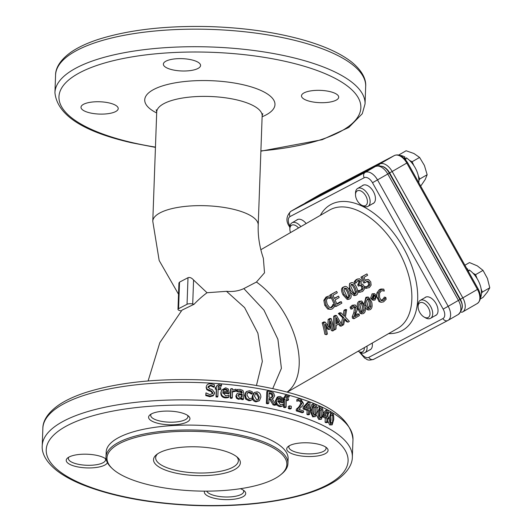 <?xml version="1.0" encoding="UTF-8"?>
<svg xmlns="http://www.w3.org/2000/svg" width="532" height="532" viewBox="0 0 532 532"><rect width="100%" height="100%" fill="white"/><g stroke="black" fill="none" stroke-linecap="round" stroke-linejoin="round"><path stroke-width="0.8" d="M468.493 271.606A16.552 9.556 -120 0 0 468.486 271.606L469.204 269.957A19.139 11.046 -120 0 1 480.429 298.013M424.057 317.019L425.401 317.79A10.341 5.972 -120 0 0 430.574 318.302A10.341 5.972 -120 0 0 432.716 313.567A10.341 5.972 -120 0 0 428.2 303.16A10.341 5.972 -120 0 0 420.233 300.387A10.341 5.972 -120 0 0 418.086 305.122L418.086 306.678A8.439 4.874 60 0 1 424.057 303.233A8.439 4.874 60 0 1 430.022 313.567A8.439 4.874 60 0 1 424.057 317.019A8.439 4.874 60 0 1 418.086 306.678M480.29 298.971L483.016 297.401L487.438 291.988L489.773 287.785L487.438 278.475L483.016 270.376L477.304 265.867L469.503 262.569L464.915 265.215M481.46 293.325L482.331 292.081L489.773 287.785M477.078 278.535L475.575 274.665L483.016 270.376M482.331 292.081L481.154 289.042M467.635 270.083L468.845 270.781A16.552 9.556 -120 0 0 468.818 270.768A16.552 9.556 -120 0 0 467.688 270.176M475.575 274.665L472.921 273.135M467.422 269.704L467.721 269.039A19.139 11.046 -120 0 0 466.777 268.547M467.721 269.039L467.548 269.93M364.373 347.609A8.439 4.874 60 0 1 364.26 349.205A8.439 4.874 60 0 1 358.408 351.379L359.758 352.157A10.341 5.972 -120 0 0 364.925 352.669A10.341 5.972 -120 0 0 366.927 349.491A10.341 5.972 -120 0 0 366.92 346.139M300.866 226.612A10.341 5.972 -120 0 0 292.002 222.815A10.341 5.972 -120 0 0 289.86 227.55L289.86 229.106A8.439 4.874 60 0 1 298.525 227.962M290.505 232.597A8.439 4.874 60 0 1 289.86 229.106M405.663 159.52A16.552 9.556 -120 0 0 405.171 159.234M361.474 205.079L362.824 205.857A10.341 5.972 -120 0 0 367.991 206.369A10.341 5.972 -120 0 0 370.119 201.03A10.341 5.972 -120 0 0 365.378 190.975A10.341 5.972 -120 0 0 357.65 188.454A10.341 5.972 -120 0 0 355.509 193.189L355.509 194.745A8.439 4.874 60 0 1 361.261 191.181A8.439 4.874 60 0 1 367.426 201.136A8.439 4.874 60 0 1 361.474 205.079A8.439 4.874 60 0 1 355.509 194.745M420.499 185.781L421.251 185.349L425.248 179.437L427.156 174.729L424.416 165.472L419.588 157.432L413.896 153.489L406.109 150.756L398.701 155.031M418.89 180.508L419.715 179.025L427.156 174.729M413.816 165.532L412.147 161.728L419.588 157.432M419.715 179.025L418.312 175.813M404.712 158.044L406.016 158.689A16.552 9.556 -120 0 0 405.411 158.39A16.552 9.556 -120 0 0 404.712 158.064M412.147 161.728L409.6 160.465M404.293 158.303L404.899 156.967A19.139 11.046 -120 0 0 399.964 155.411M418.77 182.682A19.139 11.046 -120 0 0 406.375 157.858L405.577 159.713M404.899 156.967L404.613 158.629M332.453 422.634L331.436 423.319L330.472 421.47L330.731 414.255L331.782 413.57L332.713 415.366L332.819 419.143L332.453 422.634L330.957 422.88M331.875 423.432L331.436 423.319M330.678 422.927L331.037 419.435L330.645 414.608M331.33 413.464L331.782 413.57M331.835 412.247C333.258 413.071 333.877 415.545 333.697 419.668L332.207 424.849L331.389 424.642C329.92 423.844 329.261 421.371 329.428 417.234L330.984 412.047L331.835 412.247M328.031 414.282L329.242 412.353L330.984 412.047M332.207 424.849L329.627 424.942L327.785 421.012M327 416.536A157.226 52.01 -177.9 0 0 324.513 415.299L327.173 411.888L327 416.536M325.345 415.705L325.398 414.175M328.776 417.467L328.729 418.751A157.226 52.01 -177.9 0 0 327.885 418.305L327.739 422.395A157.226 52.01 -177.9 0 0 326.808 421.909L326.954 417.82A157.226 52.01 -177.9 0 0 323.669 416.197L323.729 414.521L327.28 410.032A157.226 52.01 2.1 0 1 328.164 410.491L327.931 417.022A157.226 52.01 2.1 0 1 328.776 417.467M327.865 418.91L328.729 418.751M323.123 413.537L325.577 410.365L327.28 410.032M323.084 414.661L323.729 414.521M322.924 416.357L323.669 416.197M327.739 422.395L326.023 422.721A155.158 51.325 -177.9 0 0 325.105 422.248L325.252 418.159A155.158 51.325 -177.9 0 0 322.824 416.942M325.252 418.159L326.954 417.82M325.105 422.248L326.808 421.909M321.647 417.041L320.437 417.773L319.28 415.958L319.134 412.247L319.546 408.742L320.789 408.017L321.9 409.78L321.647 417.041L320.011 417.414L320.271 410.145L319.167 408.396M320.989 417.853L320.437 417.773M320.217 407.931L320.789 408.017M320.836 406.701C322.538 407.465 323.296 409.913 323.11 414.036L321.421 419.249L320.39 419.09C318.641 418.345 317.857 415.904 318.023 411.768L319.765 406.541L320.836 406.701M317.005 408.237L318.169 406.92L319.765 406.541M321.421 419.249L318.768 419.469L316.527 415.266M315.536 414.401L314.239 415.146L312.996 413.357L312.829 409.653L313.262 406.142L314.592 405.397L315.795 407.133L315.536 414.401L313.986 414.8L314.239 407.539L313.055 405.803M314.858 415.219L314.239 415.146M313.953 405.324L314.592 405.397M314.638 404.074C316.467 404.812 317.291 407.246 317.105 411.369L315.343 416.603L314.193 416.47C312.317 415.758 311.466 413.331 311.639 409.194L313.448 403.948L314.638 404.074M310.156 409.214L311.932 404.36L313.448 403.948M315.343 416.603L312.656 416.875L310.123 410.93M308.6 408.643A157.226 52.01 -177.9 0 0 305.514 407.552L308.766 403.994L308.6 408.643M307.177 408.13L307.263 405.65M310.821 409.46L310.774 410.744A157.226 52.01 -177.9 0 0 309.717 410.352L309.571 414.441A157.226 52.01 -177.9 0 0 308.407 414.016L308.553 409.926A157.226 52.01 -177.9 0 0 304.49 408.496L304.55 406.82L308.886 402.132A157.226 52.01 2.1 0 1 309.996 402.538L309.764 409.068A157.226 52.01 2.1 0 1 310.821 409.46M309.69 411.056L310.774 410.744M309.571 414.441L308.095 414.874A155.158 51.325 -177.9 0 0 306.951 414.455L307.097 410.365A155.158 51.325 -177.9 0 0 303.08 408.955L303.14 407.279L307.43 402.571L308.886 402.132M303.14 407.279L304.55 406.82M303.08 408.955L304.49 408.496M307.097 410.365L308.553 409.926M306.951 414.455L308.407 414.016M291.31 406.275L291.223 408.556A157.226 52.01 -177.9 0 0 289.574 408.097L289.654 405.823A157.226 52.01 2.1 0 1 291.31 406.275M289.654 405.823L288.444 406.342L288.364 408.616A155.158 51.325 -177.9 0 1 289.993 409.061L291.223 408.556M288.364 408.616L289.574 408.097M250.851 400.044L249.355 400.051L246.336 398.461L245.285 394.797L246.589 391.492L249.694 390.714L252.328 391.805L252.268 393.494A157.226 52.01 -177.9 0 0 252.181 393.481L249.614 392.024L247.746 392.563L246.868 395.017L249.375 398.734L252.015 398.049A157.226 52.01 2.1 0 1 252.102 398.062L252.042 399.751L250.146 400.663L248.677 400.676L245.698 399.093L244.654 395.429L245.857 392.204L246.589 391.492M250.146 400.663L252.042 399.751M252.268 393.494L251.55 394.112A155.158 51.325 -177.9 0 0 251.463 394.099L248.936 392.649L247.453 392.909M250.472 393.274L251.177 392.656M251.463 394.099L252.181 393.481M242.12 396.633L239.646 397.384L237.944 395.615L238.23 394.764L239.433 394.172L242.213 394.152L242.12 396.633M241.548 396.992L241.628 394.791L242.213 394.152M241.628 394.791L238.03 395.123M242.04 398.834L242.08 397.889L239.034 398.701L237.073 397.67L236.328 395.529L236.86 393.906L238.11 393.115L242.266 392.669L241.688 391.239L240.085 390.734L237.332 391.013A157.226 52.01 -177.9 0 0 237.245 391L237.299 389.464L240.145 389.404L242.891 390.428L243.809 392.929L243.59 399.033A157.226 52.01 -177.9 0 0 242.04 398.834L241.455 399.472L241.488 398.521L242.08 397.889M243.59 399.033L242.984 399.672A155.158 51.325 -177.9 0 0 241.455 399.472M241.681 393.308L241.109 391.878L239.526 391.379L236.813 391.658A155.158 51.325 -177.9 0 0 236.72 391.645L236.78 390.109L237.299 389.464M236.72 391.645L237.245 391M236.813 391.658L237.332 391.013M241.488 398.521L238.489 399.346L236.554 398.315L235.816 396.18L236.86 393.906M236.554 398.315L237.073 397.67M240.351 399.146L240.93 398.501M221.538 384.25L221.492 385.627A157.226 52.01 -177.9 0 0 221.405 385.62L220.082 385.301L218.333 386.059L218.133 387.422A157.226 52.01 2.1 0 1 220.78 387.629L220.733 388.872A157.226 52.01 -177.9 0 0 218.14 388.673L217.867 396.36A157.226 52.01 -177.9 0 0 216.265 396.24L216.537 388.553A157.226 52.01 -177.9 0 0 215.46 388.473L215.5 387.229A157.226 52.01 2.1 0 1 216.584 387.309L216.837 385.647L219.902 383.971L221.538 384.25M221.405 385.62L221.099 386.285A155.158 51.325 -177.9 0 1 221.179 386.292L221.492 385.627M216.371 387.296L216.837 385.647M217.867 396.36L217.595 397.025A155.158 51.325 -177.9 0 0 216.012 396.912L216.291 389.224A155.158 51.325 -177.9 0 0 215.227 389.151L215.5 387.229M215.227 389.151L215.46 388.473M216.291 389.224L216.537 388.553M216.012 396.912L216.265 396.24M220.733 388.872L220.434 389.544A155.158 51.325 -177.9 0 0 218.113 389.358M221.099 386.285L219.789 385.973L218.22 386.432M213.379 395.17L210.02 396.047L205.871 394.89L205.937 392.902A157.226 52.01 2.1 0 1 206.064 392.909L209.947 394.671L212.78 393.334L212.853 392.855L211.35 390.934L207.001 389.092L206.25 386.904C206.509 384.809 207.979 383.752 210.659 383.732L214.416 384.742L214.349 386.631A157.226 52.01 -177.9 0 0 214.223 386.624L210.725 385.108L208.052 386.551L209.621 388.772L212.208 389.557L214.622 392.722L213.172 395.848L209.854 396.719L205.758 395.569L205.937 392.902M214.463 393.613L213.172 395.848M214.349 386.631L214.13 387.303A155.158 51.325 -177.9 0 0 214.01 387.296L210.552 385.786L207.886 387.509M214.01 387.296L214.223 386.624M212.647 393.653L211.171 391.612L206.875 389.776L207.001 389.092M206.875 389.776L206.137 387.582M208.916 390.94L209.069 390.262M205.758 395.569L205.871 394.89M227.782 391.738A157.226 52.01 -177.9 0 0 222.795 391.279L223.633 389.564L225.548 389.032L227.304 389.889L227.782 391.738M227.344 391.692L226.918 390.548L227.304 389.889M226.918 390.548L225.182 389.69L223.294 390.229L223.633 389.564M223.294 390.229L222.941 390.621M227.523 397.138L225.734 397.224C222.642 396.885 221.113 395.203 221.139 392.184L221.625 389.996L225.688 387.801L228.374 389.052L229.285 393.035A157.226 52.01 -177.9 0 0 222.755 392.43L225.761 395.908L228.94 395.13A157.226 52.01 2.1 0 1 229.033 395.143L228.973 396.779L227.523 397.138L227.131 397.796L225.362 397.883C222.31 397.55 220.8 395.875 220.833 392.855L221.625 389.996M227.131 397.796L228.56 397.437L228.973 396.779M229.285 393.035L228.866 393.693A155.158 51.325 -177.9 0 0 222.775 393.121M236.002 389.171L235.942 390.734A157.226 52.01 -177.9 0 0 235.862 390.721L232.531 391.339L232.304 397.677A157.226 52.01 -177.9 0 0 230.728 397.51L231.048 388.579A157.226 52.01 2.1 0 1 232.624 388.746L232.577 390.076L236.002 389.171M235.862 390.721L235.363 391.372A155.158 51.325 -177.9 0 1 235.443 391.379L235.942 390.734M232.304 397.677L231.846 398.328A155.158 51.325 -177.9 0 0 230.29 398.162L230.609 389.231L231.048 388.579M230.29 398.162L230.728 397.51M235.363 391.372L232.072 391.991M259.323 396.958L258.339 399.665L256.79 399.971L254.482 396.147L255.427 393.467L257.036 393.121L259.323 396.958L258.512 397.564L256.258 393.733L255.081 393.826M257.894 399.904L258.512 397.564M257.082 391.831C259.596 392.33 260.853 394.132 260.853 397.224L259.39 400.749L256.743 401.261C254.183 400.722 252.913 398.933 252.926 395.901L254.296 392.476L257.082 391.831M259.39 400.749L255.965 401.873C253.438 401.341 252.181 399.552 252.195 396.52L253.571 393.075L254.296 392.476M271.42 397.816L272.111 396.074L271.473 394.345L272.451 393.773L273.109 395.509L272.224 397.364M272.032 397.457L270.342 397.437A157.226 52.01 -177.9 0 0 269.012 397.165L269.172 392.689A157.226 52.01 2.1 0 1 270.675 392.995L272.451 393.773M271.473 394.345L269.717 393.574A155.158 51.325 -177.9 0 0 269.145 393.454M272.211 398.707L275.995 404.752A157.226 52.01 -177.9 0 0 274.08 404.327L270.695 398.84A157.226 52.01 -177.9 0 0 268.966 398.488L268.793 403.223A157.226 52.01 -177.9 0 0 267.277 402.923L267.709 391.02A157.226 52.01 2.1 0 1 270.642 391.612L273.488 392.835L274.658 395.715L273.248 398.342L272.211 398.707M274.08 404.327L273.069 404.892A155.158 51.325 -177.9 0 1 274.964 405.311L275.995 404.752M268.793 403.223L267.855 403.801A155.158 51.325 -177.9 0 0 266.359 403.509L266.791 391.605L267.709 391.02M266.359 403.509L267.277 402.923M273.069 404.892L269.737 399.419A155.158 51.325 -177.9 0 0 268.939 399.253M269.737 399.419L270.695 398.84M280.956 400.39L280.61 399.306L281.714 398.767L282.113 400.669A157.226 52.01 -177.9 0 0 277.797 399.652L278.868 397.81M278.542 398.022L280.204 397.703L281.714 398.767M280.61 399.306L278.382 398.182M281.867 406.069L280.324 405.949C277.644 405.264 276.321 403.402 276.354 400.377L278.176 396.679L280.324 396.486L282.638 398.049L283.396 402.145A157.226 52.01 -177.9 0 0 277.757 400.802L280.351 404.633L283.091 404.207A157.226 52.01 2.1 0 1 283.17 404.227L283.11 405.869L280.756 406.608L279.233 406.495L276.866 405.278L275.317 400.935L277.152 397.218M282.838 404.353L282.499 404.493M280.756 406.608L283.11 405.869M283.396 402.145L282.266 402.684A155.158 51.325 -177.9 0 0 277.784 401.607M289.202 395.515L289.155 396.892A157.226 52.01 -177.9 0 0 289.089 396.872L286.967 396.367L286.362 398.235A157.226 52.01 2.1 0 1 288.557 398.807L288.51 400.051A157.226 52.01 -177.9 0 0 286.362 399.485L286.083 407.173A157.226 52.01 -177.9 0 0 284.746 406.834L285.019 399.146A157.226 52.01 -177.9 0 0 284.115 398.914L284.161 397.67A157.226 52.01 2.1 0 1 285.066 397.903L286.283 395.057L289.202 395.515M289.089 396.872L287.885 397.397A155.158 51.325 -177.9 0 1 287.952 397.411L289.155 396.892M283.948 397.77L285.132 395.575L286.283 395.057M283.004 398.714L283.024 398.209L284.161 397.67M283.23 399.333L284.115 398.914M286.083 407.173L284.919 407.705A155.158 51.325 -177.9 0 0 283.596 407.366L283.875 399.678A155.158 51.325 -177.9 0 0 283.277 399.525M283.875 399.678L285.019 399.146M283.596 407.366L284.746 406.834M288.51 400.051L287.313 400.569A155.158 51.325 -177.9 0 0 286.329 400.31M287.885 397.397L286.555 396.839M303.566 410.93L303.519 412.307A157.226 52.01 -177.9 0 0 297.574 410.405L297.634 408.716L300.095 406.588L302.149 402.957L301.73 401.308L300.573 400.45L298.206 400.749A157.226 52.01 -177.9 0 0 298.133 400.729L298.193 399.033L300.713 399.1L303.446 403.296L302.874 405.517L298.858 409.407A157.226 52.01 2.1 0 1 303.566 410.93M298.266 400.722L296.883 401.234A155.158 51.325 -177.9 0 0 296.809 401.214L296.869 399.519L298.193 399.033M297.634 408.716L296.317 409.201L296.257 410.89A155.158 51.325 -177.9 0 1 302.123 412.772L303.519 412.307M296.809 401.214L298.133 400.729M296.317 409.201L298.745 407.066L300.78 403.422L300.367 401.78L299.217 400.922L297.847 400.869M296.257 410.89L297.574 410.405M263.36 258.253L264.524 272.796L256.444 282.04L243.842 288.59C238.702 290.997 232.923 291.908 226.512 291.323L244.594 307.609L257.894 333.205L262.336 361.421L256.444 385.501M353.92 318.748A70.337 40.612 -120 0 0 353.627 317.112L355.21 313.069L355.948 307.868L355.097 306.638L353.873 306.791L351.965 309.085A70.337 40.612 -120 0 0 351.479 307.396L353.547 305.368L355.143 304.942L357.138 307.077L357.278 309.704L354.804 316.766L359.186 314.239A70.337 40.612 60 0 1 359.426 315.576L353.92 318.748L352.49 318.282A68.269 39.415 -120 0 0 352.204 316.693L353.807 312.736L354.578 307.656L353.74 306.472M351.965 309.085L350.595 308.899A68.269 39.415 -120 0 0 350.129 307.263L352.204 305.255L355.143 304.942M355.509 315.11L357.763 313.807L359.186 314.239M332.746 330.977A70.337 40.612 -120 0 0 330.458 320.909L329.82 329.128L329.095 329.547L325.099 324.001A70.337 40.612 60 0 1 327.386 334.069L326.282 334.708A70.337 40.612 -120 0 0 323.516 323.004L325.132 322.066L329.102 327.34L329.514 319.539L331.163 318.588A70.337 40.612 60 0 1 333.936 330.292L332.746 330.977L331.316 330.512A68.269 39.415 -120 0 0 330.206 325.025M329.095 329.547L327.685 329.175L325.777 326.522M326.282 334.708L324.853 334.242A68.269 39.415 -120 0 0 322.166 322.877L323.788 321.946L325.132 322.066M327.832 325.584L328.171 319.413L329.82 318.462L331.163 318.588M359.512 285.83A70.337 40.612 -120 0 0 358.92 284.527L360.211 281.288L359.12 280.304L357.856 280.57L356.127 282.878A70.337 40.612 -120 0 0 355.303 281.235L357.265 279.18L359.479 278.748L361.348 280.43L360.929 283.995A70.337 40.612 60 0 1 360.982 284.108L362.525 284.174L364.094 285.99L364.393 289.109L362.618 291.476L359.898 292.148A70.337 40.612 -120 0 0 359.233 290.472L362.013 290.139L363.097 288.703L362.831 286.582L361.554 285.179L358.315 286.103A68.269 39.415 -120 0 0 357.743 284.839L359.053 281.661L357.684 280.683M356.127 282.878L354.977 283.263A68.269 39.415 -120 0 0 354.179 281.667L356.154 279.632L357.817 278.908L356.154 279.632M358.635 292.268L360.47 292.141L358.635 292.268A68.269 39.415 -120 0 0 357.983 290.638L359.319 290.425M360.164 290.538L361.846 288.856L361.6 286.788L360.237 285.418M349.664 283.396L350.774 282.938C352.749 281.8 354.678 283.27 356.553 287.347C358.355 291.496 358.262 294.096 356.26 295.14L355.19 295.506L350.854 290.652C348.886 286.529 348.859 283.955 350.774 282.938L349.664 283.396L349.218 289.913M355.19 295.506L353.893 295.612L350.309 292.287M342.967 287.26L344.078 286.801C346.053 285.671 347.981 287.14 349.857 291.21C351.659 295.36 351.566 297.96 349.564 299.011L348.493 299.37L344.157 294.515C342.189 290.392 342.162 287.819 344.078 286.801L342.967 287.26C341.052 288.278 341.052 290.791 342.96 294.795L344.157 294.515M348.493 299.37L347.197 299.476L342.96 294.795M330.904 309.345L327.765 309.059L324.773 305.295L323.842 300.341L325.95 297.115L328.789 296.058L330.319 296.045A70.337 40.612 60 0 1 331.243 297.907L329.667 297.574L327.725 297.98L326.342 300.314L327.207 304.304L329.561 307.39L331.084 307.749L333.478 305.86L334.123 304.317A70.337 40.612 60 0 1 334.881 306.193L332.5 308.813L330.904 309.345L329.022 308.919L325.97 305.016L324.972 299.928L327.672 296.364M331.15 297.96L329.993 298.332L327.692 297.993M330.438 307.729L332.227 306.02L332.799 304.55L334.123 304.317M336.304 306.359L335.034 306.465A68.269 39.415 -120 0 0 329.92 295.087L336.616 291.416A70.337 40.612 60 0 1 337.308 292.786L332.912 295.32A70.337 40.612 60 0 1 334.448 298.512L338.552 296.144A70.337 40.612 60 0 1 339.183 297.534L335.08 299.902A70.337 40.612 60 0 1 336.936 304.277L341.338 301.737A70.337 40.612 60 0 1 341.883 303.14L336.304 306.359A70.337 40.612 -120 0 0 331.03 294.642L336.616 291.416M334.315 298.226L338.552 296.144M336.749 303.805L340.081 301.883L341.338 301.737M367.419 286.595L368.869 286.183L369.866 284.72L369.521 282.539L368.277 281.129L367.426 281.082L364.939 282.738A70.337 40.612 -120 0 0 362.046 276.733L366.94 273.907A70.337 40.612 60 0 1 367.632 275.263L363.888 277.425A70.337 40.612 60 0 1 365.384 280.53L367.306 279.5L368.57 279.533L370.744 281.847L371.123 285.145L369.381 287.573L365.517 288.364A68.269 39.415 -120 0 0 364.872 286.735L367.552 286.582M366.947 286.608L368.616 284.879L368.297 282.751L366.774 281.322M364.939 282.738L363.735 283.011A68.269 39.415 -120 0 0 360.929 277.185L366.94 273.907M365.225 280.184L367.306 279.5M333.471 327.785L333.67 316.234L335.133 315.396L336.483 315.516L342.256 325.484L341.005 326.209L339.582 323.443L336.177 325.404L335.978 329.108L334.781 329.8L335.02 316.36L336.483 315.516M341.005 326.209L339.576 325.744L338.658 323.975M348.028 322.153L344.949 318.781L343.645 324.686L342.362 325.424L344.024 317.963L339.682 313.667L341.045 312.882L344.443 316.274L345.341 310.402L346.618 309.664L345.394 317.085L349.384 321.368L348.028 322.153L346.598 321.687L344.763 319.719M341.278 323.609L342.628 317.664L338.339 313.548L339.695 312.756L341.045 312.882M343.233 315.044L343.991 310.282L345.268 309.538L346.618 309.664M361.713 313.873L360.257 313.408L357.89 308.879C356.826 304.843 357.245 302.302 359.133 301.265L361.84 301.026L364.992 305.867C365.896 309.976 365.351 312.543 363.363 313.567L361.713 313.873L359.286 309.172C358.189 305.016 358.588 302.415 360.483 301.378L361.84 301.026M364.3 303.646L365.83 297.395L367.22 297.036L368.536 297.155L371.682 302.003C372.593 306.106 372.048 308.673 370.059 309.697L368.41 310.01L365.983 305.308C364.886 301.152 365.284 298.552 367.18 297.514L368.536 297.155M368.41 310.01L366.954 309.544L365.284 307.376M373.737 300.234L372.314 299.948L370.631 298.086L372.074 293.837L374.588 293.664L376.57 295.652L375.053 299.975L373.737 300.234L372.001 298.292L373.424 293.95L374.588 293.664M381.052 302.309L380.42 302.01L378.352 298.166L378.299 293.032L380.713 289.727L383.765 289.135A70.337 40.612 60 0 1 384.303 291.031L382.927 290.678L381.105 291.077L379.476 293.431L379.589 297.448L381.178 300.5L383.339 300.527L385.82 297.435A70.337 40.612 60 0 1 386.166 299.27L383.559 301.863L381.052 302.309L378.997 301.578L376.709 296.51M376.663 296.085L376.935 292.873L379.369 289.614L381.025 289.002L383.718 289.129M384.21 291.09L382.308 290.672M381.065 300.407L383.545 298.545L384.317 297.095L385.82 297.435M350.129 307.263L351.479 307.396M352.204 316.693L353.627 317.112M328.171 319.413L329.514 319.539M322.166 322.877L323.516 323.004M358.255 280.384L357.856 280.57M360.35 285.438L360.896 285.172M357.743 284.839L358.92 284.527M361.846 288.856L363.097 288.703M357.983 290.638L359.233 290.472M354.179 281.667L355.303 281.235M354.671 293.943L355.748 293.83L353.9 293.325L350.708 286.209L351.433 284.221L353.341 284.667L355.343 288.051L356.566 291.822L355.748 293.83L355.196 294.023M354.492 293.963L355.323 291.995L354.139 288.324L352.191 285.052L351.127 284.44M347.975 297.814L349.052 297.694L347.203 297.188L344.011 290.073L344.736 288.085L346.645 288.53L348.646 291.915L349.87 295.686L349.052 297.694L348.5 297.893M347.795 297.827L348.626 295.858L347.449 292.194L345.494 288.916L344.43 288.304M328.264 297.721L327.725 297.98M332.799 304.55L334.036 304.364M332.227 306.02L333.478 305.86M329.92 295.087L331.03 294.642M365.517 288.364L366.787 288.244A70.337 40.612 -120 0 0 366.116 286.568L366.202 286.515M360.929 277.185L362.046 276.733M367.073 281.395L368.277 281.129M368.616 284.879L369.866 284.72M364.872 286.735L366.116 286.568M336.244 322.738L337.574 321.973L338.977 322.306L336.224 323.895L336.191 317.564L338.977 322.306M337.574 321.973L336.244 319.685M333.79 329.481L334.781 329.8M333.67 316.234L335.02 316.36M343.991 310.282L345.341 310.402M338.339 313.548L339.682 313.667M342.628 317.664L344.024 317.963M364.227 310.309L363.137 312.284L362.272 312.464L361.567 311.812L359.891 304.703L360.869 302.695L361.614 302.502L362.525 303.16L363.775 306.572L364.227 310.309L362.804 309.91L362.378 306.272L360.902 302.675M361.62 311.905L362.804 309.91M370.924 306.439L369.833 308.42L368.969 308.593L368.264 307.948L366.588 300.839L367.565 298.824L368.31 298.632L369.221 299.297L370.472 302.701L370.924 306.439L369.501 306.04L369.075 302.409L367.599 298.804M368.317 308.035L369.501 306.04M375.625 296.198L374.761 298.771L374.003 298.931L372.945 297.747L373.783 295.16L374.481 294.994L375.625 296.198L374.255 295.992L373.79 295.154M373.338 298.538L374.255 295.992M381.178 300.5L381.75 300.786M384.317 297.095L385.733 297.481M383.545 298.545L384.962 298.957M381.025 289.002L382.375 289.129M236.747 456.749A41.376 13.686 2.1 0 1 238.356 460.752A41.376 13.686 2.1 0 1 217.216 471.857A41.376 13.686 2.1 0 1 175.826 470.348A41.376 13.686 2.1 0 1 155.657 457.773A41.376 13.686 2.1 0 1 157.552 453.896M174.702 472.855A43.444 14.371 -177.9 0 0 224.564 473.194A43.444 14.371 -177.9 0 0 237.777 457.64A43.444 14.371 -177.9 0 0 197.452 446.853A43.444 14.371 -177.9 0 0 156.455 454.714A43.444 14.371 -177.9 0 0 174.702 472.855M242.991 437.104A89.994 29.772 2.1 0 1 280.79 474.67A89.994 29.772 2.1 0 1 195.862 490.963A89.994 29.772 2.1 0 1 112.332 468.612A89.994 29.772 2.1 0 1 139.703 436.4A89.994 29.772 2.1 0 1 242.991 437.104M109.14 102.935A18.62 6.158 2.1 0 1 118.217 108.595A18.62 6.158 2.1 0 1 108.708 113.589A18.62 6.158 2.1 0 1 90.081 112.91A18.62 6.158 2.1 0 1 81.004 107.251A18.62 6.158 2.1 0 1 90.513 102.257A18.62 6.158 2.1 0 1 109.14 102.935M197.951 68.482A18.62 6.158 2.1 0 1 176.917 70.583A18.62 6.158 2.1 0 1 163.364 64.146A18.62 6.158 2.1 0 1 165.984 61.147A18.62 6.158 2.1 0 1 187.018 59.045A18.62 6.158 2.1 0 1 200.577 65.483A18.62 6.158 2.1 0 1 197.951 68.482M310.568 101.506A18.62 6.158 2.1 0 1 301.491 95.846A18.62 6.158 2.1 0 1 311.007 90.852A18.62 6.158 2.1 0 1 329.627 91.531A18.62 6.158 2.1 0 1 338.704 97.19A18.62 6.158 2.1 0 1 329.195 102.184A18.62 6.158 2.1 0 1 310.568 101.506M187.563 415.359A18.62 6.158 2.1 0 1 187.936 416.676A18.62 6.158 2.1 0 1 169.11 422.162A18.62 6.158 2.1 0 1 150.722 415.332A18.62 6.158 2.1 0 1 151.188 414.049M179.849 412.413A20.688 6.843 -177.9 0 0 149.984 414.86A20.688 6.843 -177.9 0 0 169.01 424.795A20.688 6.843 -177.9 0 0 188.707 416.257A20.688 6.843 -177.9 0 0 179.849 412.413M106.174 459.202A20.688 6.843 -177.9 0 0 88.625 454.295A20.688 6.843 -177.9 0 0 69.14 456.988A20.688 6.843 -177.9 0 0 67.624 457.966A20.688 6.843 -177.9 0 0 81.755 467.528A20.688 6.843 -177.9 0 0 107.398 462.627M325.152 453.736A20.688 6.843 -177.9 0 0 326.841 447.957A20.688 6.843 -177.9 0 0 307.636 442.817A20.688 6.843 -177.9 0 0 288.111 446.561A20.688 6.843 -177.9 0 0 298.326 455.518A20.688 6.843 -177.9 0 0 325.152 453.736M106.001 456.961L106.181 452.087A91.025 30.111 2.1 0 1 152.684 427.648A91.025 30.111 2.1 0 1 243.736 430.973A91.025 30.111 2.1 0 1 288.111 458.637L287.938 463.512A91.025 30.111 -177.9 0 0 243.556 435.854A91.025 30.111 -177.9 0 0 152.511 432.529A91.025 30.111 -177.9 0 0 106.001 456.961A91.025 30.111 -177.9 0 0 111.394 467.721L112.332 468.612M204.567 491.136A20.688 6.843 -177.9 0 0 214.443 498.304A20.688 6.843 -177.9 0 0 238.19 498.471A20.688 6.843 -177.9 0 0 244.481 491.063A20.688 6.843 -177.9 0 0 240.411 488.682M105.203 458.464A18.62 6.158 2.1 0 1 105.575 459.781A18.62 6.158 2.1 0 1 86.749 465.267A18.62 6.158 2.1 0 1 68.362 458.444A18.62 6.158 2.1 0 1 68.834 457.154M243.337 490.165A18.62 6.158 2.1 0 1 243.709 491.482A18.62 6.158 2.1 0 1 234.2 496.482A18.62 6.158 2.1 0 1 215.573 495.804A18.62 6.158 2.1 0 1 206.702 491.136M325.697 447.06A18.62 6.158 2.1 0 1 326.069 448.376A18.62 6.158 2.1 0 1 323.443 451.375A18.62 6.158 2.1 0 1 302.415 453.477A18.62 6.158 2.1 0 1 288.856 447.04A18.62 6.158 2.1 0 1 289.322 445.75M362.132 185.868A10.454 6.038 60 0 1 362.831 185.335A10.454 6.038 60 0 1 373.411 191.587A10.454 6.038 60 0 1 373.284 203.443A10.454 6.038 60 0 1 372.473 203.783M372.22 343.08A10.454 6.038 60 0 1 370.219 349.737A10.454 6.038 60 0 1 369.408 350.076M424.709 297.8A10.454 6.038 60 0 1 425.414 297.268A10.454 6.038 60 0 1 435.987 303.526A10.454 6.038 60 0 1 435.868 315.376A10.454 6.038 60 0 1 435.056 315.715M296.484 220.228A10.454 6.038 60 0 1 297.182 219.696A10.454 6.038 60 0 1 306.159 223.56M280.79 474.67L281.787 473.852A91.025 30.111 -177.9 0 0 287.938 463.512M181.259 310.927L180.009 310.641A4.136 1.37 2.1 0 1 177.987 309.385A4.136 1.37 2.1 0 1 178.572 308.713L187.045 304.284A4.136 1.37 2.1 0 1 192.71 303.991L194.027 304.291L181.997 310.143L159.819 342.674L148.095 380.965M177.987 309.385L178.938 282.958L179.53 282.14L188.002 277.704C189.791 277.072 191.646 277.844 193.575 280.025L207.034 292.733A149.539 122.061 62.4 0 0 194.027 304.291M226.512 291.323L207.034 292.733M272.723 388.646L281.408 368.35L277.89 339.27L263.925 310.056L243.842 288.59M305.129 203.277A2.068 1.689 -117.6 0 1 305.634 202.778A12.416 7.169 -120 0 0 305.488 202.865L304.45 203.636M378.997 165.658A2.068 1.689 -117.6 0 1 379.755 163.982L305.634 202.778L320.264 194.333A2.068 1.689 -117.6 0 1 320.317 194.306A2.068 1.689 -117.6 0 1 320.364 194.28M382.082 166.323A10.341 5.972 60 0 1 389.643 172.893L392.164 171.49A12.416 7.169 -120 0 0 379.755 163.982L394.385 155.537A2.068 1.689 -117.6 0 1 394.431 155.51A2.068 1.689 -117.6 0 1 394.538 155.464M389.643 172.893L460.3 299.27L462.82 297.867L392.164 171.49L406.794 163.045L477.45 289.421A12.416 7.169 60 0 1 477.304 303.499A12.416 7.169 60 0 1 477.151 303.579M460.845 311.918A2.068 1.689 62.4 0 0 462.474 312.051A2.068 1.689 62.4 0 0 462.521 312.025A12.416 7.169 -120 0 0 462.674 311.945A12.416 7.169 -120 0 0 462.82 297.867L478.195 288.969C481.493 295.479 481.194 300.321 477.304 303.499L462.421 312.078M460.3 299.27A10.341 5.972 60 0 1 461.956 308.666M319.971 194.506A12.416 7.169 60 0 1 320.118 194.419A12.416 7.169 60 0 1 320.264 194.333L394.385 155.537A12.416 7.169 60 0 1 406.794 163.045L407.539 162.593C403.183 156.082 398.814 153.721 394.431 155.51L320.317 194.306L305.488 202.865M330.937 415.665L332.713 415.366M328.623 417.381L329.428 417.234M329.627 424.942L331.389 424.642M320.271 410.145L321.9 409.78M317.079 412.001L318.023 411.768M318.768 419.469L320.39 419.09M314.239 407.539L315.795 407.133M310.761 409.441L311.639 409.194M312.656 416.875L314.193 416.47M248.677 400.676L249.355 400.051M248.936 392.649L249.614 392.024M244.654 395.429L245.285 394.797M245.698 399.093L246.336 398.461M238.881 394.811L239.433 394.172M239.526 391.379L240.085 390.734M241.109 391.878L241.688 391.239M235.816 396.18L236.328 395.529M238.489 399.346L239.034 398.701M219.789 385.973L220.082 385.301M209.854 396.719L210.02 396.047M210.552 385.786L210.725 385.108M211.171 391.612L211.35 390.934M212.654 393.527L212.853 392.855M225.182 389.69L225.548 389.032M225.362 397.883L225.734 397.224M220.833 392.855L221.139 392.184M234.532 391.206L235.018 390.561M252.195 396.52L252.926 395.901M255.965 401.873L256.743 401.261M272.111 396.074L273.109 395.509M269.717 393.574L270.675 392.995M279.12 398.249L280.204 397.703M279.233 406.495L280.324 405.949M275.317 400.935L276.354 400.377M284.653 397.796L285.079 397.603M286.808 396.892L287.992 396.373M299.217 400.922L300.573 400.45M300.367 401.78L301.73 401.308M300.78 403.422L302.149 402.957M298.745 407.066L300.095 406.588M42.227 445.876C41.755 451.469 44.176 460.466 56.764 470.561C63.414 475.714 71.966 480.423 82.413 484.679C112.079 496.416 148.714 503.325 192.325 505.4C227.942 506.81 260.148 504.456 288.942 498.344C309.212 493.935 324.992 487.977 336.291 480.463C349.245 471.465 352.397 462.76 352.344 457.041A155.158 51.325 -177.9 0 0 276.7 409.893A155.158 51.325 -177.9 0 0 121.502 404.227A155.158 51.325 -177.9 0 0 42.227 445.876L42.859 428.32A155.158 51.325 2.1 0 1 122.134 386.664A155.158 51.325 2.1 0 1 277.332 392.33A155.158 51.325 2.1 0 1 331.502 412.101M332.227 412.533A155.158 51.325 2.1 0 1 352.975 439.479C350.648 417.248 325.032 400.556 276.141 389.411C251.636 383.845 225.209 380.619 196.847 379.742C153.203 378.671 116.162 382.927 85.732 392.503C75.005 396.001 66.141 400.084 59.132 404.746C45.852 413.909 42.793 422.707 42.859 428.32M287.041 392.124A68.269 39.415 -120 0 0 296.051 340.387A68.269 39.415 -120 0 0 256.444 282.04M260.833 249.727L329.468 210.1A68.269 39.415 60 0 1 398.541 250.938A68.269 39.415 60 0 1 397.737 328.35L287.2 392.17M352.204 305.255L353.547 305.368M354.578 307.656L355.948 307.868M353.807 312.736L355.21 313.069M357.983 280.71L359.12 280.304M359.053 281.661L360.211 281.288M358.136 284.607L359.319 284.301M361.6 286.788L362.831 286.582M360.756 290.279L362.013 290.139M355.323 291.995L356.566 291.822M352.191 285.052L353.341 284.667M349.724 290.911L350.854 290.652M348.626 295.858L349.87 295.686M345.494 288.916L346.645 288.53M330.724 307.582L331.981 307.443M328.53 297.973L329.667 297.574M325.95 297.115L327.067 296.663M323.842 300.341L324.972 299.928M324.773 305.295L325.97 305.016M327.765 309.059L329.022 308.919M365.251 280.244L366.162 279.998M368.297 282.751L369.521 282.539M367.612 286.322L368.869 286.183M361.713 311.852L363.137 312.284M361.162 302.974L362.525 303.16M359.133 301.265L360.483 301.378M357.89 308.879L359.286 309.172M368.41 307.981L369.833 308.42M367.858 299.104L369.221 299.297M365.83 297.395L367.18 297.514M364.779 305.049L365.983 305.308M373.371 298.519L374.761 298.771M372.074 293.837L373.424 293.95M370.631 298.086L372.001 298.292M381.916 300.095L383.339 300.527M379.369 289.614L380.713 289.727M376.935 292.873L378.299 293.032M376.962 297.867L378.352 298.166M378.997 301.578L380.42 302.01M274.439 414.9A151.022 49.955 2.1 0 1 270.768 501.357A151.022 49.955 2.1 0 1 46.224 449.819A151.022 49.955 2.1 0 1 274.439 414.9M388.599 333.624A72.405 41.802 -120 0 0 403.582 248.138A72.405 41.802 -120 0 0 320.331 215.38M289.98 226.1L289.9 225.96A8.273 4.775 60 0 1 290.1 216.524L364.221 177.728A8.273 4.775 60 0 1 372.493 182.735L443.149 309.112A8.273 4.775 60 0 1 442.95 318.548L368.829 357.344A8.273 4.775 60 0 1 360.729 352.643M300.952 205.485A12.416 7.169 60 0 1 301.099 205.399A12.416 7.169 60 0 1 301.245 205.312A4.136 3.378 -117.6 0 1 301.345 205.259A4.136 3.378 -117.6 0 1 301.451 205.206M443.149 309.112L448.19 306.312L377.534 179.936A12.416 7.169 -120 0 0 365.125 172.428L375.366 166.516A4.136 3.378 -117.6 0 1 375.466 166.463L301.345 205.259L290.858 211.31A12.416 7.169 -120 0 1 291.011 211.224L301.245 205.312L375.366 166.516A12.416 7.169 60 0 1 387.775 174.024L389.271 173.113C386.099 167.101 381.497 164.887 375.466 166.463M372.493 182.735L387.775 174.024L458.431 300.4L459.921 299.489C463.439 304.716 462.893 309.71 458.285 314.478A12.416 7.169 60 0 1 458.132 314.558M458.431 300.4A12.416 7.169 60 0 1 458.285 314.478L448.044 320.39A12.416 7.169 -120 0 0 448.19 306.312L458.431 300.4M368.829 357.344A4.136 3.378 -117.6 0 0 373.677 359.319A4.136 3.378 -117.6 0 0 373.777 359.266L447.691 320.577M290.1 216.524A4.136 3.378 62.4 0 1 291.011 211.224L365.125 172.428A4.136 3.378 62.4 0 0 364.221 177.728M290.858 211.31C286.249 216.072 285.704 221.066 289.215 226.293L289.9 225.96M359.506 352.011L359.871 352.669L360.33 352.457M359.871 352.669L364.746 358.196C367.459 359.1 366.628 361.181 373.677 359.319L448.044 320.39A12.416 7.169 -120 0 1 447.891 320.47A4.136 3.378 -117.6 0 1 447.791 320.523A4.136 3.378 -117.6 0 1 442.95 318.548M54.936 92.741L55.567 75.178A155.158 51.325 2.1 0 1 212.474 29.466A155.158 51.325 2.1 0 1 365.683 86.337L365.052 103.9A155.158 51.325 -177.9 0 0 211.842 47.022A155.158 51.325 -177.9 0 0 54.936 92.741C57.27 114.972 82.879 131.663 131.776 142.809L155.444 147.371M155.45 147.105A151.022 49.955 2.1 0 1 132.561 142.676A151.022 49.955 2.1 0 1 101.186 64.046A151.022 49.955 2.1 0 1 336.57 79.122A151.022 49.955 2.1 0 1 260.893 150.895M262.123 116.767A65.163 21.559 -177.9 0 0 253.997 87.773A65.163 21.559 -177.9 0 0 166.868 84.641A65.163 21.559 -177.9 0 0 156.681 112.97M178.572 308.713L179.53 282.14M192.71 303.991L193.575 280.025M188.002 277.704L187.045 304.284M156.228 109.752L156.714 112.033A52.754 17.45 2.1 0 1 210.06 96.485A52.754 17.45 2.1 0 1 262.156 115.823L262.795 113.595M262.156 115.823L258.22 225.083A52.754 17.45 -177.9 0 0 206.13 205.744A52.754 17.45 -177.9 0 0 152.784 221.285L159.174 260.507L178.533 294.262M426.225 296.929L420.233 300.387M436.566 314.844L430.574 318.302M370.917 349.205L364.925 352.669M297.993 219.357L292.002 222.815M363.642 184.996L357.65 188.454M373.983 202.911L367.991 206.369M407.539 162.593L478.195 288.969M273.248 398.342L272.238 398.92M278.176 396.679L277.132 397.224M352.344 457.041L352.975 439.479M389.271 173.113L459.921 299.489M289.215 226.293L289.86 227.443M365.052 103.9L362.285 113.715L348.779 127.474L322.179 139.71L260.88 151.161M55.567 75.178C55.501 69.572 58.56 60.768 71.84 51.604C78.849 46.942 87.714 42.866 98.44 39.361C128.87 29.792 165.911 25.536 209.555 26.6C245.179 27.757 277.132 32.419 305.421 40.585C325.318 46.437 340.626 53.513 351.359 61.818C363.629 71.727 366.149 80.638 365.683 86.337M156.714 112.033L152.784 221.285M263.407 258.392C259.536 247.061 257.807 235.955 258.22 225.083"/></g></svg>
